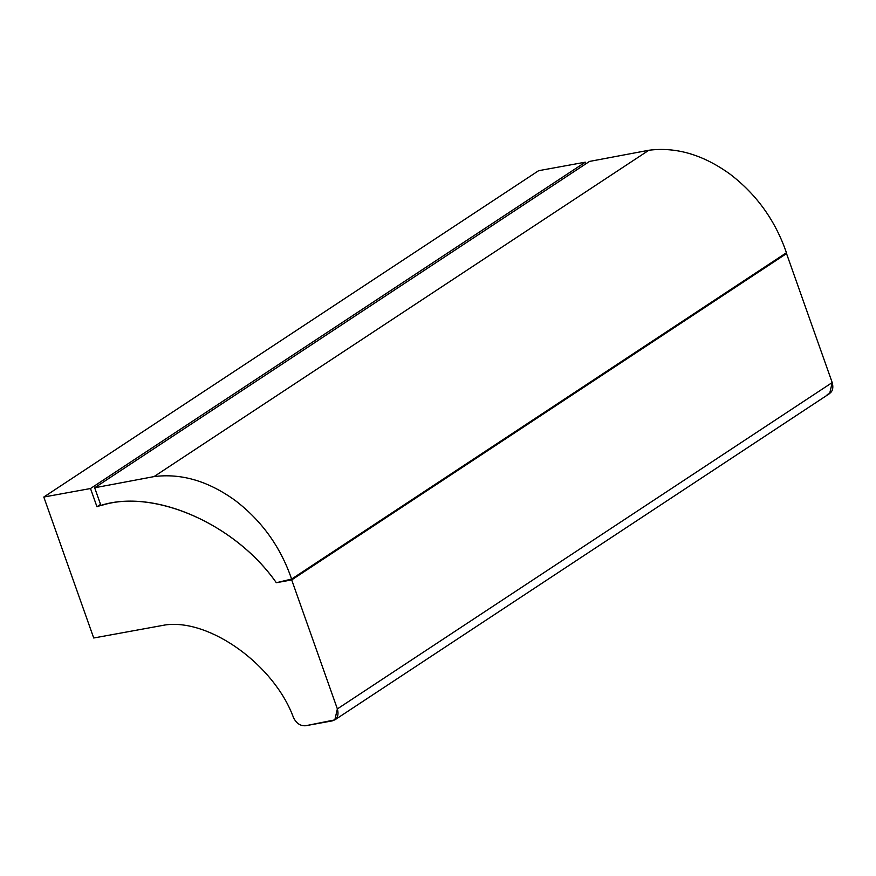 <?xml version="1.0" encoding="UTF-8"?>
<svg xmlns="http://www.w3.org/2000/svg" width="876" height="876" viewBox="0 0 876 876"><rect width="100%" height="100%" fill="white"/><g stroke="black" fill="none" stroke-linecap="round" stroke-linejoin="round"><path stroke-width="1.31" d="M337.37 708.903L334.84 719.875L305.625 725.744C300.468 726.095 296.438 723.423 293.537 717.729C274.473 665.256 210.021 618.609 165.323 624.938L93.71 637.991L43.8 497.031L538.63 170.689L43.8 497.031L90.502 488.523L585.332 162.18L538.63 170.689L585.332 162.18L90.502 488.523L96.962 506.766L100.554 504.401L96.962 506.766C149.741 486.64 234.439 522.501 276.323 582.715L291.697 579.912L786.528 253.58L784.633 253.92L786.528 253.58L291.697 579.912L337.37 708.903L832.2 382.56L337.37 708.903L291.697 579.912L276.323 582.715C234.439 522.501 149.741 486.64 96.962 506.766L90.502 488.523L43.8 497.031L93.71 637.991L165.323 624.938C210.021 618.609 274.473 665.256 293.537 717.729C296.438 723.423 300.468 726.095 305.625 725.744L332.332 720.871C337.359 719.262 339.034 715.265 337.37 708.903M334.84 719.875L829.671 393.532L832.2 382.56L786.528 253.58L832.2 382.56C833.864 388.922 832.189 392.919 827.163 394.539M585.902 163.79L585.332 162.18L585.902 163.79M276.323 582.715C235.217 523.947 153.585 488.041 100.981 505.605L94.663 487.768L589.493 161.425L94.663 487.768L154.023 476.599L648.853 150.256L589.493 161.425L648.853 150.256L154.023 476.599C181.354 473.106 208.455 481.099 235.326 500.568C261.825 520.848 280.594 547.018 291.609 579.069L786.429 252.737C775.413 220.686 756.656 194.516 730.157 174.225C703.286 154.756 676.184 146.763 648.853 150.256C676.184 146.763 703.286 154.756 730.157 174.225C756.656 194.516 775.413 220.686 786.429 252.737L291.609 579.069L276.323 582.715L291.609 579.069C280.594 547.018 261.825 520.848 235.326 500.568C208.455 481.099 181.354 473.106 154.023 476.599L94.663 487.768L100.981 505.605C153.585 488.041 235.217 523.947 276.323 582.715"/></g></svg>
